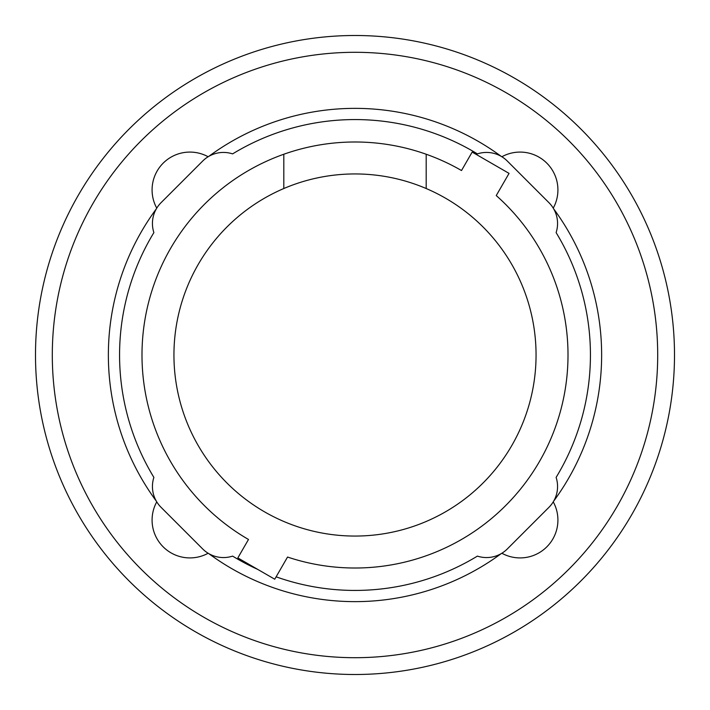 <?xml version="1.0" encoding="UTF-8"?>
<svg xmlns="http://www.w3.org/2000/svg" width="710" height="710" viewBox="0 0 710 710"><rect width="100%" height="100%" fill="white"/><g stroke="black" fill="none" stroke-linecap="round" stroke-linejoin="round"><path stroke-width="1.06" d="M426.186 188.523A181.059 181.059 0 0 1 355 536.059A181.059 181.059 0 0 1 283.814 188.523L283.814 154.239A213.009 213.009 0 0 1 426.186 154.239L426.186 188.523A181.059 181.059 0 0 0 283.814 188.523M283.814 154.239A213.009 213.009 0 0 0 248.491 539.467L237.841 557.918L274.743 579.218L287.541 557.048A213.009 213.009 0 0 0 496.246 195.561L509.052 173.382L472.159 152.082L461.509 170.533A213.009 213.009 0 0 0 426.186 154.239M257.721 569.393A235.427 235.427 0 0 1 232.605 556.116A29.429 29.429 0 0 1 202.678 548.945L161.055 507.322A29.429 29.429 0 0 1 153.884 477.395A235.427 235.427 0 0 1 153.884 232.605A29.429 29.429 0 0 1 161.055 202.678L202.678 161.055A29.429 29.429 0 0 1 232.605 153.884A235.427 235.427 0 0 1 477.395 153.884A29.429 29.429 0 0 1 507.322 161.055L548.945 202.678A29.429 29.429 0 0 1 556.116 232.605A235.427 235.427 0 0 1 556.116 477.395A29.429 29.429 0 0 1 548.945 507.322L507.322 548.945A29.429 29.429 0 0 1 477.395 556.116A235.427 235.427 0 0 1 276.119 576.822M496.246 195.561A213.009 213.009 0 0 1 287.541 557.048M248.491 539.467A213.009 213.009 0 0 1 141.991 355M556.116 232.605A235.427 235.427 0 0 1 556.116 477.395M153.884 477.395A235.427 235.427 0 0 1 153.884 232.605M232.605 153.884A235.427 235.427 0 0 1 477.395 153.884M553.622 208.784A246.645 246.645 0 0 1 553.622 501.216M501.863 156.759A37.834 37.834 0 0 1 553.241 208.137M208.784 156.377A246.645 246.645 0 0 1 501.216 156.377M156.759 208.137A37.834 37.834 0 0 1 208.137 156.759M156.377 501.216A246.645 246.645 0 0 1 156.377 208.784M208.137 553.241A37.834 37.834 0 0 1 156.759 501.863M501.216 553.622A246.645 246.645 0 0 1 208.784 553.622M553.241 501.863A37.834 37.834 0 0 1 501.863 553.241M35.5 355A319.5 319.5 0 0 0 355 674.5A319.5 319.5 0 0 0 674.5 355A319.5 319.5 0 0 0 355 35.5A319.5 319.5 0 0 0 35.5 355M52.3 355A302.7 302.7 0 0 1 355 52.3A302.7 302.7 0 0 1 657.7 355A302.7 302.7 0 0 1 355 657.7A302.7 302.7 0 0 1 52.3 355"/></g></svg>
